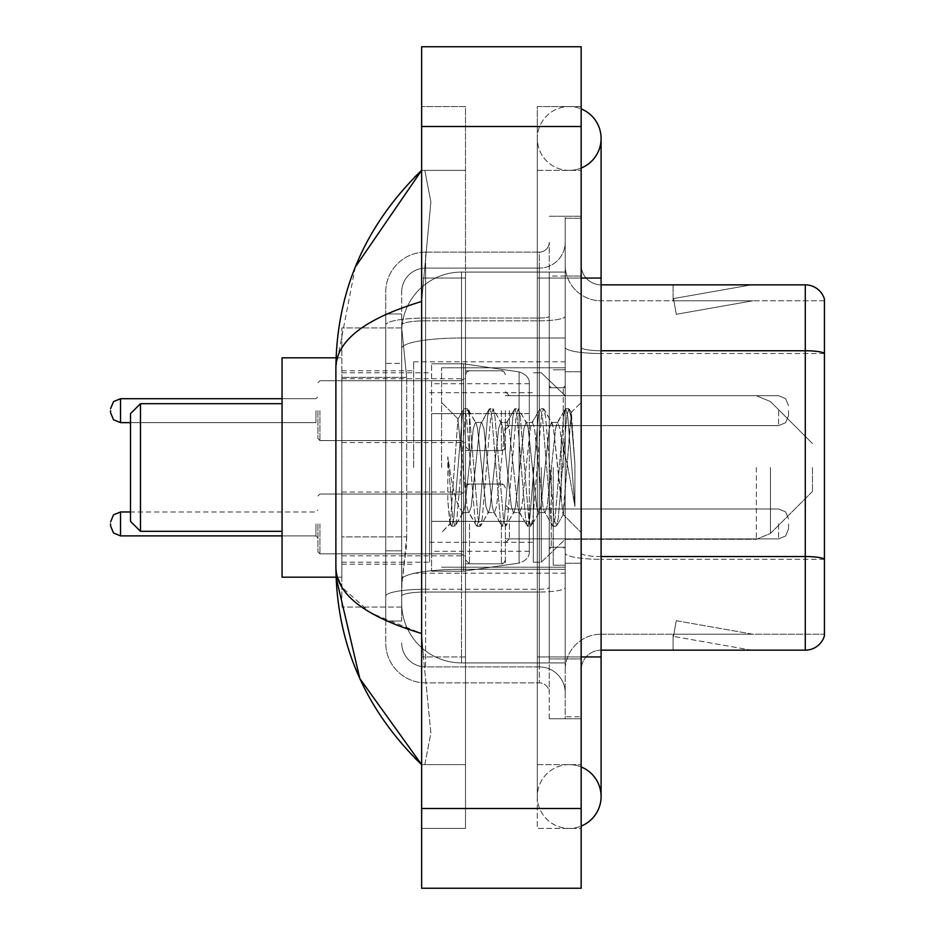 <?xml version="1.0" encoding="UTF-8"?>
<svg xmlns="http://www.w3.org/2000/svg" width="935" height="935" viewBox="0 0 935 935"><rect width="100%" height="100%" fill="white"/><g stroke="black" fill="none" stroke-linecap="round" stroke-linejoin="round"><path stroke-width="0.7" stroke-dasharray="4.67 3.51" d="M565.207 467.5L565.207 361.81L565.207 467.5M413.656 467.5L413.656 361.81L413.656 467.5M465.501 410.664L465.501 450.553L465.501 410.664M341.871 410.664L341.871 442.571L341.871 410.664M465.501 523.927L465.501 563.817L465.501 523.927M341.871 523.927L341.871 555.834L341.871 523.927M505.391 410.664L505.391 450.553L505.391 410.664M505.391 523.927L505.391 563.817L505.391 523.927M565.207 523.927L565.207 538.887L565.207 523.927M406.69 536.877L406.304 547.267L401.933 583.159L406.69 536.877L406.69 377.354L406.69 536.877L341.871 536.877L341.871 607.084L341.871 377.354L341.871 536.877L406.69 536.877M401.933 583.159L401.699 603.098A59.817 59.817 0 0 0 461.516 662.915L565.207 662.915L565.207 272.085L565.207 662.915L461.516 662.915L565.207 662.915L461.516 662.915L461.516 569.31A59.817 10.39 180 0 0 402.412 578.087A59.817 10.39 180 0 1 461.516 569.31L565.207 569.31L565.207 337.991L565.207 569.31L461.516 569.31L461.516 337.991L565.207 337.991L565.207 272.085L565.207 337.991L461.516 337.991L461.516 272.085L565.207 272.085L461.516 272.085A59.817 59.817 0 0 0 401.781 328.734L406.69 377.354L401.781 328.734A59.817 59.817 0 0 1 461.516 272.085L565.207 272.085L461.516 272.085A59.817 59.817 0 0 0 401.699 331.902L401.699 348.381L401.699 331.902A59.817 59.817 0 0 1 461.516 272.085L461.516 662.915A59.817 59.817 0 0 1 401.699 603.098L401.933 583.159M341.871 467.5L341.871 577.175L341.871 467.5M565.207 410.664L565.207 425.624L565.207 410.664M401.699 603.098L401.828 607.084L401.699 603.098A59.817 59.817 0 0 0 461.516 662.915A59.817 59.817 0 0 1 401.699 603.098L401.699 324.983L401.699 603.098A59.817 59.817 0 0 0 461.516 662.915A59.817 59.817 0 0 1 401.699 603.098M401.828 607.084L341.871 607.084L401.828 607.084M401.828 327.916L341.871 327.916L341.871 377.354L341.871 327.916L401.828 327.916M569.193 764.62A31.907 31.907 0 0 0 537.298 796.526A31.907 31.907 0 0 0 581.161 826.096A31.907 31.907 0 0 1 569.193 828.433A31.907 31.907 0 0 0 581.161 826.096A31.907 31.907 0 0 1 537.298 796.526A31.907 31.907 0 0 1 581.161 766.945A31.907 31.907 0 0 0 569.193 764.62A31.907 31.907 0 0 1 601.1 796.526A31.907 31.907 0 0 0 569.193 764.62M569.193 170.38A31.907 31.907 0 0 1 537.298 138.474A31.907 31.907 0 0 1 581.161 108.904A31.907 31.907 0 0 0 569.193 106.567A31.907 31.907 0 0 1 581.161 108.904A31.907 31.907 0 0 0 537.298 138.474A31.907 31.907 0 0 0 581.161 168.055A31.907 31.907 0 0 1 569.193 170.38A31.907 31.907 0 0 0 601.1 138.474A31.907 31.907 0 0 1 569.193 170.38M581.161 278.057L537.298 278.057L581.161 278.057L565.207 278.057L565.207 218.241L565.207 278.057L581.161 278.057L537.298 278.057L537.298 828.433L581.161 828.433L581.161 218.241L581.161 828.433L537.298 828.433L537.298 106.567L581.161 106.567L581.161 656.943L581.161 106.567L537.298 106.567L537.298 656.943L537.298 170.38L537.298 278.057L601.1 278.057L569.193 278.057L601.1 278.057L601.1 656.943L537.298 656.943L537.298 764.62L537.298 656.943L581.161 656.943L565.207 656.943L565.207 716.759L581.161 716.759L565.207 716.759L565.207 278.057L565.207 656.943L581.161 656.943L537.298 656.943L581.161 656.943M441.577 467.5L441.577 367.794L441.577 467.5M355.312 267.013L335.887 367.397L335.887 567.603L337.313 577.175M421.638 46.75L581.161 46.75L581.161 888.25L421.638 888.25L421.638 46.75M421.638 278.057L421.638 656.943L421.638 106.567L421.638 278.057L465.501 278.057L465.501 828.433L421.638 828.433L421.638 656.943L421.638 828.433L465.501 828.433L465.501 106.567L421.638 106.567L465.501 106.567L465.501 656.943L465.501 278.057L421.638 278.057M565.207 218.241L581.161 218.241L565.207 218.241M537.298 764.62L581.161 764.62L537.298 764.62M537.298 170.38L581.161 170.38L537.298 170.38M465.501 764.62L465.501 656.943L465.501 764.62L421.638 764.62L424.829 764.62L430.883 733.098L423.438 656.943L430.883 733.052L424.829 764.62L465.501 764.62M335.887 367.397C336.53 340.55 365.106 318.578 421.638 301.491L430.883 201.948L424.829 170.38L421.638 170.38L424.829 170.38L430.883 201.902L421.638 301.491L421.638 633.509L423.438 656.943L421.638 633.509L370.657 612.928L341.871 587.145M465.501 170.38L424.829 170.38L465.501 170.38M421.638 301.491L421.638 633.509M401.699 621.039L385.746 621.039L385.746 550.832L385.746 621.039L401.699 621.039L401.699 550.832L401.699 621.039M401.699 292.024A23.924 23.924 0 0 1 425.624 268.088A23.924 23.924 0 0 0 401.699 292.024L401.699 324.983L401.699 292.024A23.924 23.924 0 0 1 425.624 268.088L425.624 666.912A23.924 23.924 0 0 1 401.699 642.976A23.924 23.924 0 0 0 425.624 666.912L539.285 666.912L539.285 603.098L539.285 682.866L539.285 589.249L539.285 666.912L425.624 666.912L425.624 592.019L539.285 592.019L539.285 603.098L539.285 592.019A25.923 4.5 0 0 0 565.207 587.519L565.207 316.322L565.207 587.519A25.923 4.5 0 0 1 539.285 592.019L539.285 320.822L539.285 592.019L425.624 592.019L425.624 268.088L539.285 268.088A25.923 25.923 0 0 0 565.207 242.165L565.207 316.322L565.207 242.165A25.923 25.923 0 0 1 539.285 268.088L539.285 320.822L539.285 268.088A25.923 25.923 0 0 0 565.207 242.165M385.746 603.098L385.746 642.976L385.746 603.098M425.624 682.866A39.878 39.878 0 0 1 385.746 642.976A39.878 39.878 0 0 0 425.624 682.866L539.285 682.866A9.969 9.969 0 0 1 549.254 692.835L549.254 242.165L549.254 692.835A9.969 9.969 0 0 0 539.285 682.866L425.624 682.866M549.254 467.5L549.254 567.206L549.254 467.5M549.254 276.07L549.254 658.93L549.254 276.07L565.207 276.07L565.207 216.242L565.207 718.758L565.207 216.242L565.207 276.07L549.254 276.07M549.254 718.758L549.254 658.93L549.254 718.758L565.207 718.758L549.254 718.758M549.254 216.242L565.207 216.242L549.254 216.242M385.746 292.024A39.878 39.878 0 0 1 425.624 252.134L425.624 589.249L425.624 252.134A39.878 39.878 0 0 0 385.746 292.024L385.746 596.168L385.746 292.024A39.878 39.878 0 0 1 425.624 252.134L539.285 252.134A9.969 9.969 0 0 0 549.254 242.165A9.969 9.969 0 0 1 539.285 252.134L539.285 589.249L539.285 252.134A9.969 9.969 0 0 0 549.254 242.165M425.624 252.134L539.285 252.134M385.746 363.388L385.746 550.832L385.746 313.961L385.746 363.388L401.699 363.388L401.699 550.832L401.699 313.961L401.699 363.388L385.746 363.388M425.624 268.088L539.285 268.088M565.207 692.835A25.923 25.923 0 0 0 539.285 666.912A25.923 25.923 0 0 1 565.207 692.835A25.923 25.923 0 0 0 539.285 666.912M401.699 313.961L385.746 313.961L401.699 313.961M581.161 467.5L581.161 371.779L581.161 467.5M553.24 467.5L553.24 565.207L553.24 467.5M565.207 570.397L565.207 347.294L565.207 570.397M824.436 299.2A19.939 19.939 0 0 0 805.292 284.848L601.1 284.848L601.1 556.547L805.292 556.547A19.939 3.459 180 0 1 824.436 559.036L824.436 299.2A19.939 19.939 0 0 0 805.292 284.848L805.292 650.152A19.939 19.939 0 0 0 824.436 635.8L824.436 570.397L824.436 634.21L601.1 634.21L601.1 570.397L601.1 650.152L601.1 556.547L601.1 634.21L824.436 634.21L824.436 300.79L601.1 300.79A35.892 35.892 0 0 1 565.207 264.897L565.207 347.294L565.207 264.897A35.892 35.892 0 0 0 601.1 300.79L601.1 559.317A35.892 6.229 0 0 1 565.207 553.076A35.892 6.229 0 0 0 601.1 559.317L601.1 300.79A35.892 35.892 0 0 1 565.207 264.897M601.1 650.152A19.939 19.939 0 0 0 581.161 670.103L581.161 553.076L581.161 670.103A19.939 19.939 0 0 1 601.1 650.152L805.292 650.152M750.08 649.918A15.953 15.953 0 0 0 752.85 650.152L673.083 650.152L752.85 650.152A15.953 15.953 0 0 1 750.08 649.918A15.953 15.953 0 0 0 752.85 650.152A15.953 15.953 0 0 1 750.08 649.918A15.953 15.953 0 0 0 752.85 650.152A15.953 15.953 0 0 1 750.08 649.918A15.953 15.953 0 0 0 752.85 650.152A15.953 15.953 0 0 1 750.08 649.918A15.953 15.953 0 0 0 752.85 650.152A15.953 15.953 0 0 1 750.08 649.918A15.953 15.953 0 0 0 752.85 650.152A15.953 15.953 0 0 1 750.08 649.918A15.953 15.953 0 0 0 752.85 650.152A15.953 15.953 0 0 1 750.08 649.918L673.492 636.408L750.08 649.918M673.083 634.21L673.083 650.152L673.083 634.21L673.878 634.21L673.492 636.408L673.878 634.21L673.083 634.21L673.083 650.152L673.083 634.21L673.878 634.21L673.492 636.408L673.878 634.21L673.083 634.21L673.083 650.152L673.083 634.21L673.878 634.21L673.492 636.408L673.878 634.21L673.083 634.21L673.083 650.152L673.083 634.21L673.878 634.21L673.492 636.408L673.878 634.21L673.083 634.21L673.083 650.152L673.083 634.21L673.878 634.21L673.492 636.408L673.878 634.21L673.083 634.21L673.083 650.152L673.083 634.21L673.878 634.21L673.492 636.408L673.878 634.21L673.083 634.21L673.083 650.152L673.083 634.21L673.878 634.21L673.492 636.408L673.878 634.21L673.083 634.21M601.1 556.547A19.939 3.459 0 0 1 581.161 553.076L581.161 264.897L581.161 553.076A19.939 3.459 0 0 0 601.1 556.547L601.1 284.848A19.939 19.939 0 0 1 581.161 264.897A19.939 19.939 0 0 0 601.1 284.848A19.939 19.939 0 0 1 581.161 264.897M581.161 658.93L581.161 216.242L581.161 658.93L549.254 658.93L581.161 658.93M581.161 718.758L565.207 718.758L581.161 718.758M581.161 216.242L565.207 216.242L581.161 216.242M752.85 284.848L673.083 284.848L752.85 284.848A15.953 15.953 0 0 0 750.08 285.081A15.953 15.953 0 0 1 752.85 284.848A15.953 15.953 0 0 0 750.08 285.081A15.953 15.953 0 0 1 752.85 284.848A15.953 15.953 0 0 0 750.08 285.081A15.953 15.953 0 0 1 752.85 284.848A15.953 15.953 0 0 0 750.08 285.081A15.953 15.953 0 0 1 752.85 284.848A15.953 15.953 0 0 0 750.08 285.081A15.953 15.953 0 0 1 752.85 284.848A15.953 15.953 0 0 0 750.08 285.081A15.953 15.953 0 0 1 752.85 284.848A15.953 15.953 0 0 0 750.08 285.081A15.953 15.953 0 0 1 752.85 284.848M752.85 634.21L673.878 634.21L752.85 634.21L673.878 634.21L752.85 634.21L673.878 634.21L752.85 634.21L673.878 634.21L752.85 634.21L673.878 634.21L752.85 634.21L673.878 634.21L752.85 634.21L673.878 634.21L752.85 634.21L676.262 620.7L673.878 634.21L676.262 620.7L673.878 634.21L676.262 620.7L673.878 634.21L676.262 620.7L673.878 634.21L676.262 620.7L673.878 634.21L676.262 620.7L673.878 634.21L676.262 620.7L673.878 634.21L676.262 620.7L752.85 634.21M824.436 353.524L601.1 353.524L824.436 353.524L824.436 300.79L601.1 300.79M673.878 300.79L673.083 300.79L673.878 300.79L673.083 300.79L673.878 300.79L673.083 300.79L673.878 300.79L673.083 300.79L673.878 300.79L673.083 300.79L673.878 300.79L673.083 300.79L673.878 300.79L673.083 300.79L673.878 300.79L673.492 298.592L750.08 285.081L673.492 298.592L673.878 300.79L673.492 298.592L750.08 285.081L673.492 298.592L673.878 300.79L673.492 298.592L750.08 285.081L673.492 298.592L673.878 300.79L673.492 298.592L750.08 285.081L673.492 298.592L673.878 300.79L673.492 298.592L750.08 285.081L673.492 298.592L673.878 300.79L673.492 298.592L750.08 285.081L673.492 298.592L673.878 300.79L673.492 298.592L750.08 285.081L673.492 298.592L673.878 300.79L752.85 300.79L673.878 300.79L752.85 300.79L673.878 300.79L752.85 300.79L673.878 300.79L752.85 300.79L673.878 300.79L752.85 300.79L673.878 300.79L752.85 300.79L673.878 300.79L752.85 300.79L673.878 300.79L676.262 314.3L673.878 300.79M565.207 670.103A35.892 35.892 0 0 1 601.1 634.21A35.892 35.892 0 0 0 565.207 670.103A35.892 35.892 0 0 1 601.1 634.21M673.083 284.848L673.083 300.79L673.083 284.848M752.85 300.79L676.262 314.3L752.85 300.79M488.093 467.5L483.862 428.464L481.759 422.421L481.093 422.994L479.643 428.464L471.205 506.536L469.089 512.579L468.423 512.006L466.986 506.536L457.905 419.336L450.261 523.834L447.807 500.973L447.807 456.689L449.49 467.5C453.113 491.728 457.121 506.092 461.516 510.568L461.516 467.5L461.516 510.568L462.767 512.579L461.516 510.568C457.121 506.092 453.113 491.728 449.49 467.5L447.807 456.689L452.739 518.411L454.854 526.288L452.739 518.411L447.807 456.689L447.807 500.973L449.571 518.411L451.173 525.844L449.571 518.411L447.807 500.973L449.922 523.705L451.687 526.288L449.922 523.705L441.577 532.518L450.273 523.834L457.905 419.336L463.83 409.156L462.241 416.589L453.791 518.411L451.687 526.288L455.368 525.844L451.687 526.288L453.791 518.411L462.241 416.589L463.83 409.156L457.905 419.336L461.516 453.428L461.516 467.5L461.516 453.428L466.986 506.536L468.423 512.006L476.488 525.844L474.898 518.411L466.46 416.589L464.344 408.712L467.512 408.712L465.396 416.589L456.958 518.411L455.368 525.844L463.433 512.006L462.767 512.579L469.089 512.579L476.488 525.844L474.898 518.411L466.46 416.589L464.344 408.712L467.512 408.712L465.396 416.589L456.958 518.411L455.368 525.844L462.767 512.579L469.089 512.579L471.205 506.536L479.643 428.464L481.093 422.994L489.157 409.156L487.556 416.589L479.117 518.411L477.014 526.288L476.488 525.844L480.169 526.288L478.065 518.411L469.627 416.589L467.512 408.712L476.09 422.994L475.424 422.421L473.32 428.464L464.87 506.536L463.433 512.006L464.87 506.536L473.32 428.464L475.424 422.421L481.759 422.421L489.157 409.156L487.556 416.589L479.117 518.411L477.014 526.288L480.169 526.288L478.065 518.411L469.627 416.589L468.026 409.156L475.424 422.421L481.759 422.421L483.862 428.464L492.313 506.536L493.75 512.006L492.313 506.536L488.093 467.5M481.759 467.5L477.54 428.464L476.09 422.994L477.54 428.464L485.978 506.536L488.093 512.579L485.978 506.536L481.759 467.5M513.409 467.5L509.189 428.464L507.086 422.421L506.419 422.994L504.97 428.464L496.532 506.536L494.416 512.579L493.75 512.006L501.815 525.844L500.225 518.411L491.787 416.589L489.671 408.712L489.157 409.156L492.839 408.712L490.723 416.589L482.285 518.411L480.169 526.288L488.76 512.006L488.093 512.579L494.416 512.579L501.815 525.844L500.225 518.411L491.787 416.589L489.671 408.712L492.839 408.712L490.723 416.589L482.285 518.411L480.695 525.844L488.093 512.579L494.416 512.579L496.532 506.536L504.97 428.464L506.419 422.994L514.484 409.156L512.883 416.589L504.444 518.411L502.329 526.288L501.815 525.844L505.496 526.288L503.392 518.411L494.942 416.589L492.839 408.712L501.417 422.994L500.751 422.421L498.635 428.464L490.197 506.536L488.76 512.006L490.197 506.536L498.635 428.464L500.751 422.421L507.086 422.421L514.484 409.156L512.883 416.589L504.444 518.411L502.329 526.288L505.496 526.288L503.392 518.411L494.942 416.589L493.353 409.156L500.751 422.421L507.086 422.421L509.189 428.464L517.639 506.536L519.077 512.006L517.639 506.536L513.409 467.5M507.086 467.5L502.866 428.464L501.417 422.994L502.866 428.464L511.305 506.536L513.409 512.579L511.305 506.536L507.086 467.5M538.735 467.5L534.516 428.464L532.412 422.421L531.734 422.994L530.297 428.464L521.859 506.536L519.743 512.579L519.077 512.006L527.141 525.844L525.552 518.411L517.102 416.589L514.998 408.712L514.484 409.156L518.165 408.712L516.05 416.589L507.611 518.411L505.496 526.288L514.086 512.006L513.409 512.579L519.743 512.579L527.141 525.844L525.552 518.411L517.102 416.589L514.998 408.712L518.165 408.712L516.05 416.589L507.611 518.411L506.022 525.844L513.409 512.579L519.743 512.579L521.859 506.536L530.297 428.464L531.734 422.994L539.799 409.156L538.209 416.589L529.771 518.411L527.656 526.288L527.141 525.844L530.823 526.288L528.719 518.411L520.269 416.589L518.165 408.712L526.744 422.994L526.078 422.421L523.962 428.464L515.524 506.536L514.086 512.006L515.524 506.536L523.962 428.464L526.078 422.421L532.412 422.421L539.799 409.156L538.209 416.589L529.771 518.411L527.656 526.288L530.823 526.288L528.719 518.411L520.269 416.589L518.68 409.156L526.078 422.421L532.412 422.421L534.516 428.464L542.954 506.536L544.404 512.006L542.954 506.536L538.735 467.5M532.412 467.5L528.182 428.464L526.744 422.994L528.182 428.464L536.632 506.536L538.735 512.579L536.632 506.536L532.412 467.5M561.222 438.538L561.222 501.557L553.508 428.464L551.405 422.421L549.289 428.464L540.851 506.536L538.735 512.579L545.07 512.579L552.468 525.844L550.879 518.411L542.429 416.589L540.325 408.712L539.799 409.156L543.492 408.712L541.377 416.589L532.938 518.411L530.823 526.288L539.401 512.006L538.735 512.579L545.07 512.579L552.468 525.844L550.879 518.411L542.429 416.589L540.325 408.712L543.492 408.712L541.377 416.589L532.938 518.411L531.337 525.844L539.401 512.006L540.851 506.536L549.289 428.464L551.405 422.421L557.727 422.421L555.624 428.464L547.185 506.536L545.07 512.579L547.185 506.536L555.624 428.464L557.061 422.994L565.126 409.156L563.536 416.589L555.098 518.411L552.982 526.288L552.468 525.844L556.15 526.288L554.034 518.411L545.596 416.589L543.492 408.712L552.071 422.994L551.405 422.421L557.727 422.421L565.126 409.156L563.536 416.589L555.098 518.411L552.982 526.288L556.15 526.288L554.034 518.411L545.596 416.589L544.006 409.156L552.071 422.994L553.508 428.464L563.022 514.367L571.402 412.721L574.932 464.122L574.932 506.454L567.942 467.5L561.222 438.538L559.843 428.464L557.727 422.421L559.843 428.464L561.222 438.538L561.222 501.557L563.431 514.227L571.051 412.592L574.932 464.122L570.923 416.589L568.807 408.712L566.703 416.589L558.265 518.411L556.15 526.288L558.265 518.411L566.703 416.589L568.807 408.712L570.923 416.589L574.932 464.122L574.932 506.454L567.755 416.589L565.652 408.712L565.126 409.156L568.807 408.712L565.652 408.712L567.755 416.589L574.932 506.454L567.942 467.5L561.222 438.538M130.503 467.5L130.503 521.344L130.503 413.656L130.503 521.344L130.503 413.656L130.503 467.5L130.503 413.656L140.472 403.686L140.472 531.314L140.472 403.686L140.472 531.314L140.472 403.686L282.054 403.686L282.054 577.175L282.054 357.825L282.054 577.175L282.054 357.825L282.054 531.314L282.054 403.686L140.472 403.686L140.472 531.314L282.054 531.314L140.472 531.314L130.503 521.344L130.503 467.5M812.48 467.5L812.48 491.424L812.48 467.5M541.283 467.5L541.283 562.216L541.283 467.5M533.301 467.5L533.301 562.216L533.301 467.5M429.609 467.5L429.609 562.216L429.609 467.5M463.515 521.344L463.515 363.808L463.515 413.656L519.077 413.656L519.077 371.885C526.218 374.327 529.631 378.278 529.315 383.724L529.315 413.656L431.608 413.656L431.608 571.192L431.608 521.344L529.315 521.344L529.315 551.253L529.315 383.747L529.315 413.667L431.608 413.656L431.608 551.253L431.608 521.344L529.315 521.344L529.315 551.253L529.315 383.747L529.315 413.667L431.608 413.656L431.608 571.192L431.608 521.344L529.315 521.344L529.315 551.253L529.315 383.747L529.315 413.667L431.608 413.656L431.608 551.253L431.608 521.344L463.515 521.344L463.515 363.808L463.515 413.656L431.608 413.656L431.608 363.808L431.608 571.192L431.608 521.344L529.315 521.333L529.315 551.276C529.631 556.722 526.218 560.673 519.077 563.115L519.077 521.344L529.315 521.344L529.315 551.276C529.631 556.722 526.218 560.673 519.077 563.115L519.077 521.344L529.315 521.344L529.315 551.276C529.631 556.722 526.218 560.673 519.077 563.115L519.077 521.344L463.515 521.344L463.515 571.192L463.515 363.808L463.515 413.656L431.608 413.656L431.608 551.253L431.608 521.344L519.077 521.344M282.054 577.175L341.871 577.175L282.054 577.175L282.054 357.825L341.871 357.825L282.054 357.825M519.077 413.656L519.077 371.885L519.077 413.656L463.515 413.656M317.947 523.927L317.947 551.849L317.947 523.927M110.564 523.927L110.564 525.926L110.564 523.927M788.544 523.927L788.544 528.918L788.544 523.927M317.947 410.664L317.947 438.585L317.947 410.664M110.564 410.664L110.564 412.662L110.564 410.664M788.544 410.664L788.544 415.654L788.544 410.664M403.254 346.02A59.817 10.39 180 0 1 461.516 337.991A59.817 10.39 180 0 0 403.254 346.02M401.699 331.902A59.817 59.817 0 0 1 461.516 272.085L461.516 569.31A59.817 10.39 0 0 0 401.699 579.688A59.817 10.39 180 0 1 461.516 569.31L461.516 272.085A59.817 59.817 0 0 0 401.781 328.734M406.69 377.354L341.871 377.354L406.69 377.354M569.193 656.943L601.1 656.943L569.193 656.943M421.638 126.517L581.161 126.517M421.638 808.483L581.161 808.483M465.501 656.943L421.638 656.943L465.501 656.943M465.501 278.057L423.438 278.057L465.501 278.057M461.516 569.31L565.207 569.31L461.516 569.31M461.516 337.991L565.207 337.991L461.516 337.991A59.817 10.39 180 0 0 401.699 348.381A59.817 10.39 0 0 1 461.516 337.991M425.624 589.249A39.878 6.931 180 0 0 385.746 596.168A39.878 6.931 180 0 1 425.624 589.249L539.285 589.249A9.969 1.73 -0 0 0 549.254 587.519A9.969 1.73 0 0 1 539.285 589.249L425.624 589.249M425.624 318.052L539.285 318.052A9.969 1.73 -0 0 0 549.254 316.322A9.969 1.73 0 0 1 539.285 318.052L425.624 318.052A39.878 6.931 180 0 0 385.746 324.983A39.878 6.931 180 0 1 425.624 318.052M425.624 320.822L539.285 320.822A25.923 4.5 0 0 0 565.207 316.322A25.923 4.5 0 0 1 539.285 320.822L425.624 320.822A23.924 4.161 180 0 0 401.699 324.983A23.924 4.161 180 0 1 425.624 320.822M425.624 592.019A23.924 4.161 180 0 0 401.699 596.168A23.924 4.161 180 0 1 425.624 592.019M425.624 666.912A23.924 23.924 0 0 1 401.699 642.976M401.699 550.832L385.746 550.832L401.699 550.832M601.1 350.754A19.939 3.459 0 0 1 581.161 347.294A19.939 3.459 0 0 0 601.1 350.754L805.292 350.754A19.939 3.459 180 0 1 824.436 353.243M581.161 276.07L565.207 276.07L581.161 276.07M824.436 559.317L601.1 559.317L824.436 559.317M565.207 347.294A35.892 6.229 0 0 0 601.1 353.524A35.892 6.229 0 0 1 565.207 347.294M563.221 467.5L563.221 387.733L563.221 467.5M551.253 467.5L551.253 547.267L551.253 467.5M770.463 467.5L770.463 533.441L770.463 467.5M756.357 467.5L756.357 539.285L756.357 467.5M431.608 363.808L463.515 363.808L519.077 371.885C526.218 374.327 529.631 378.278 529.315 383.724L529.315 413.656L529.315 383.724C529.631 378.278 526.218 374.327 519.077 371.885L463.515 363.808L431.608 363.808L463.515 363.808L519.077 371.885L519.077 563.115L519.077 371.885L519.077 563.115L463.515 571.192L431.608 571.192L463.515 571.192L519.077 563.115L463.515 571.192L431.608 571.192M319.934 523.927L319.934 553.847L319.934 523.927M315.948 523.927L315.948 535.895L315.948 523.927M120.533 535.895L315.948 535.895L120.533 535.895L315.948 535.895L120.533 535.895L120.533 511.971L120.533 535.895L120.533 511.971L120.533 535.895L120.533 511.971L120.533 535.895L120.533 511.971L120.533 535.895L120.533 511.971L315.948 511.971L317.947 509.972M509.376 523.927L509.376 538.887L509.376 523.927M501.394 523.927L501.394 563.817L501.394 523.927M469.499 523.927L469.499 563.817L469.499 523.927M461.516 523.927L461.516 553.847L461.516 523.927M778.574 523.927L778.574 538.887L778.574 523.927M319.934 410.664L319.934 440.584L319.934 410.664M315.948 410.664L315.948 422.632L315.948 410.664M120.533 422.632L315.948 422.632L120.533 422.632L113.532 419.768L110.564 412.662L113.532 419.768L120.533 422.632L315.948 422.632L120.533 422.632L113.532 419.768L110.564 412.662L113.532 419.768L120.533 422.632L120.533 398.707L120.533 422.632L120.533 398.707L120.533 422.632L120.533 398.707L120.533 422.632L120.533 398.707L120.533 410.664L120.533 398.707L315.948 398.707L317.947 396.709M509.376 410.664L509.376 425.624L509.376 410.664M501.394 410.664L501.394 450.553L501.394 410.664M469.499 410.664L469.499 450.553L469.499 410.664M461.516 410.664L461.516 440.584L461.516 410.664M778.574 410.664L778.574 425.624L778.574 410.664M413.656 361.81L565.207 361.81M341.871 378.768L465.501 378.768M341.871 492.032L465.501 492.032M465.501 370.786L505.391 370.786M465.501 484.05L505.391 484.05M505.391 395.715L565.207 395.715L505.391 395.715L565.207 395.715L505.391 395.715L565.207 395.715L541.283 372.784L533.301 372.784L541.283 372.784L565.207 395.715L756.357 395.715L770.463 401.559L812.48 443.576L770.463 401.559L756.357 395.715L770.463 401.559L812.48 443.576M505.391 508.979L565.207 508.979M341.871 370.786L413.656 370.786M341.871 564.214L413.656 564.214M505.391 538.887L565.207 538.887M505.391 425.624L565.207 425.624M465.501 563.817L505.391 563.817M465.501 450.553L505.391 450.553M341.871 555.834L465.501 555.834M341.871 442.571L465.501 442.571M413.656 573.19L565.207 573.19M537.298 656.943L537.298 796.526L537.298 656.943M537.298 278.057L537.298 138.474L537.298 278.057M601.1 656.943L601.1 796.526M601.1 278.057L601.1 138.474M441.577 367.794L565.207 367.794L441.577 367.794M441.577 567.206L565.207 567.206L441.577 567.206M549.254 387.733L565.207 387.733L549.254 387.733M549.254 547.267L565.207 547.267L549.254 547.267M565.207 371.779L581.161 371.779L565.207 371.779M553.24 565.207L565.207 565.207L553.24 565.207M553.24 369.792L565.207 369.792L553.24 369.792M565.207 563.221L581.161 563.221L565.207 563.221M563.221 387.733L565.207 385.746L563.221 387.733L551.253 387.733L549.254 385.746L551.253 387.733L563.221 387.733M551.253 547.267L563.221 547.267L565.207 549.254L563.221 547.267L551.253 547.267L549.254 549.254L551.253 547.267M458.302 419.196L441.577 402.482L458.302 419.196M571.051 412.592L581.161 402.482L571.051 412.592M563.022 514.379L581.161 532.518L563.022 514.379M563.431 514.227L556.664 525.844L563.431 514.227M571.402 412.721L569.333 409.156L571.402 412.721M812.48 491.424L770.463 533.441L756.357 539.285L770.463 533.441L812.48 491.424L770.463 533.441L756.357 539.285L565.207 539.285L541.283 562.216L533.301 562.216L541.283 562.216L565.207 539.285L756.357 539.285L565.207 539.285L541.283 562.216L533.301 562.216M429.609 542.277L533.301 542.277M341.871 562.216L429.609 562.216M341.871 372.784L429.609 372.784M429.609 392.723L533.301 392.723M529.315 383.747L431.608 383.747M529.315 551.253L431.608 551.253M130.503 521.344L140.472 531.314M565.207 395.715L756.357 395.715L565.207 395.715L541.283 372.784L533.301 372.784M130.503 413.656L140.472 403.686M336.062 577.175L341.871 577.175M336.062 357.825L341.871 357.825M317.947 496.017L319.934 494.019L461.516 494.019L319.934 494.019L317.947 496.017L319.934 494.019L461.516 494.019L319.934 494.019L317.947 496.017L319.934 494.019L461.516 494.019L465.501 490.033M282.054 535.895L315.948 535.895L317.947 537.894M505.391 542.873L509.376 538.887L778.574 538.887L509.376 538.887L505.391 542.873L509.376 538.887L778.574 538.887L509.376 538.887L505.391 542.873L509.376 538.887L778.574 538.887L785.575 536.024L788.544 528.918L785.575 536.024L778.574 538.887L785.575 536.024L788.544 528.918L785.575 536.024L778.574 538.887L785.575 536.024L788.544 528.918M465.501 488.035L466.694 485.195L469.499 484.05L501.394 484.05L469.499 484.05L466.694 485.195L465.501 488.035L466.694 485.195L469.499 484.05L501.394 484.05L469.499 484.05L466.694 485.195L465.501 488.035L466.694 485.195L469.499 484.05L501.394 484.05L504.199 485.195L505.391 488.035L504.199 485.195L501.394 484.05L504.199 485.195L505.391 488.035L504.199 485.195L501.394 484.05L504.199 485.195L505.391 488.035M317.947 551.849L319.934 553.847L461.516 553.847L319.934 553.847L317.947 551.849L319.934 553.847L461.516 553.847L319.934 553.847L317.947 551.849L319.934 553.847L461.516 553.847L465.501 557.833M505.391 504.993L509.376 508.979L778.574 508.979L509.376 508.979L505.391 504.993L509.376 508.979L778.574 508.979L509.376 508.979L505.391 504.993L509.376 508.979L778.574 508.979L785.575 511.842L788.544 518.948L785.575 511.842L778.574 508.979L785.575 511.842L788.544 518.948L785.575 511.842L778.574 508.979L785.575 511.842L788.544 518.948M465.501 559.831L469.499 563.817L501.394 563.817L469.499 563.817L465.501 559.831L469.499 563.817L501.394 563.817L469.499 563.817L465.501 559.831L469.499 563.817L501.394 563.817L504.199 562.671L505.391 559.831L504.199 562.671L501.394 563.817L504.199 562.671L505.391 559.831L504.199 562.671L501.394 563.817L504.199 562.671L505.391 559.831M120.533 511.971L130.503 511.971M317.947 438.585L319.934 440.584L461.516 440.584L319.934 440.584L317.947 438.585L319.934 440.584L461.516 440.584L319.934 440.584L317.947 438.585L319.934 440.584L461.516 440.584L465.501 444.569M505.391 391.73L509.376 395.715L778.574 395.715L509.376 395.715L505.391 391.73L509.376 395.715L778.574 395.715L509.376 395.715L505.391 391.73L509.376 395.715L778.574 395.715L785.575 398.579L788.544 405.685L785.575 398.579L778.574 395.715L785.575 398.579L788.544 405.685L785.575 398.579L778.574 395.715L785.575 398.579L788.544 405.685M465.501 446.568L469.499 450.553L501.394 450.553L469.499 450.553L465.501 446.568L469.499 450.553L501.394 450.553L469.499 450.553L465.501 446.568L469.499 450.553L501.394 450.553L504.199 449.408L505.391 446.568L504.199 449.408L501.394 450.553L504.199 449.408L505.391 446.568L504.199 449.408L501.394 450.553L504.199 449.408L505.391 446.568M317.947 382.754L319.934 380.755L461.516 380.755L319.934 380.755L317.947 382.754L319.934 380.755L461.516 380.755L319.934 380.755L317.947 382.754L319.934 380.755L461.516 380.755L465.501 376.77M505.391 429.609L509.376 425.624L778.574 425.624L509.376 425.624L505.391 429.609L509.376 425.624L778.574 425.624L509.376 425.624L505.391 429.609L509.376 425.624L778.574 425.624L785.575 422.76L788.544 415.654L785.575 422.76L778.574 425.624L785.575 422.76L788.544 415.654L785.575 422.76L778.574 425.624L785.575 422.76L788.544 415.654M465.501 374.771L466.694 371.931L469.499 370.786L501.394 370.786L469.499 370.786L466.694 371.931L465.501 374.771L466.694 371.931L469.499 370.786L501.394 370.786L469.499 370.786L466.694 371.931L465.501 374.771L466.694 371.931L469.499 370.786L501.394 370.786L504.199 371.931L505.391 374.771L504.199 371.931L501.394 370.786L504.199 371.931L505.391 374.771L504.199 371.931L501.394 370.786L504.199 371.931L505.391 374.771M120.533 398.707L113.532 401.571L110.564 408.677L113.532 401.571L120.533 398.707L315.948 398.707L120.533 398.707L113.532 401.571L110.564 408.677L113.532 401.571L120.533 398.707L282.054 398.707M130.503 422.632L315.948 422.632L317.947 424.63"/><path stroke-width="1.4" d="M581.161 656.943L601.1 656.943L601.1 138.474A31.907 31.907 0 0 1 581.161 168.055A31.907 31.907 0 0 0 581.161 108.904A31.907 31.907 0 0 1 601.1 138.474A31.907 31.907 0 0 0 581.161 108.904A31.907 31.907 0 0 1 601.1 138.474M581.161 826.096A31.907 31.907 0 0 0 581.161 766.945A31.907 31.907 0 0 1 581.161 826.096A31.907 31.907 0 0 0 601.1 796.526A31.907 31.907 0 0 1 581.161 826.096M421.638 301.491C365.234 318.496 336.658 340.457 335.887 367.397L335.887 567.603C336.53 594.45 365.106 616.422 421.638 633.509M421.638 888.25L581.161 888.25L581.161 46.75L421.638 46.75L421.638 888.25M335.887 367.397C336.74 290.715 365.328 225.043 421.638 170.38L355.312 267.013M336.062 357.825L282.054 357.825L282.054 577.175L336.062 577.175L359.835 678.6L421.638 764.62C365.328 709.957 336.74 644.285 335.887 567.603M341.871 587.145L337.313 577.175M824.436 299.2A19.939 19.939 0 0 0 805.292 284.848A19.939 19.939 0 0 1 824.436 299.2L824.436 635.8A19.939 19.939 0 0 1 805.292 650.152L601.1 650.152M824.436 353.243A19.939 3.459 180 0 0 805.292 350.754L805.292 284.848L601.1 284.848M824.436 353.524L824.436 559.036A19.939 3.459 180 0 0 805.292 556.547L805.292 350.754L601.1 350.754M140.472 531.314L140.472 403.686L130.503 413.656L130.503 521.344L140.472 531.314L282.054 531.314M110.564 523.927L110.564 525.926L110.564 523.927M110.564 410.664L110.564 412.662L110.564 410.664M581.161 278.057L601.1 278.057M421.638 808.483L581.161 808.483M421.638 126.517L581.161 126.517M805.292 650.152L805.292 556.547L601.1 556.547M110.564 521.94L113.532 514.834L120.533 511.971L113.532 514.834L110.564 521.94L113.532 514.834L120.533 511.971L113.532 514.834L110.564 521.94L113.532 514.834L120.533 511.971L120.533 535.895L113.532 533.032L110.564 525.926L113.532 533.032L120.533 535.895L113.532 533.032L110.564 525.926L113.532 533.032L120.533 535.895L282.054 535.895M282.054 398.707L120.533 398.707L120.533 422.632L113.532 419.768L110.564 412.662M601.1 656.943L601.1 796.526M421.638 170.38L414.696 177.077M421.638 764.62L414.696 757.923M140.472 403.686L282.054 403.686M120.533 511.971L130.503 511.971M120.533 535.895L113.532 533.032L110.564 525.926M120.533 422.632L130.503 422.632M120.533 398.707L113.532 401.571L110.564 408.677"/></g></svg>
